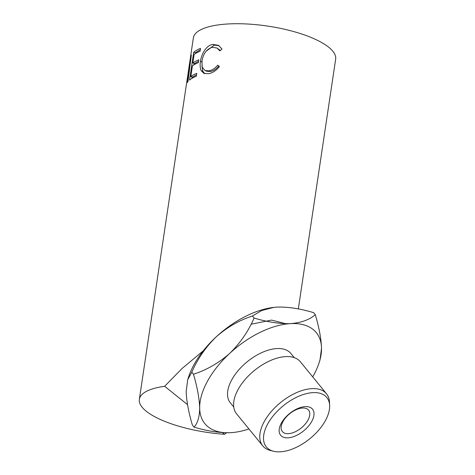 <?xml version="1.0" encoding="UTF-8"?>
<svg xmlns="http://www.w3.org/2000/svg" width="475" height="475" viewBox="0 0 475 475"><rect width="100%" height="100%" fill="white"/><g stroke="black" fill="none" stroke-linecap="round" stroke-linejoin="round"><path stroke-width="0.71" d="M312.704 376.877A71.939 38.986 140.8 0 0 319.081 362.847L319.978 360.092L321.522 348.389C321.195 338.823 319.129 327.602 315.317 314.711C309.486 319.758 301.257 322.727 290.623 323.617C279.65 323.926 267.473 322.068 254.101 318.042C248.318 331.378 240.184 343.158 229.698 353.388C218.773 363.007 206.69 369.96 193.462 374.241C197.25 387 199.322 398.228 199.672 407.918A71.939 38.986 140.8 0 0 208.08 426.823A71.939 38.986 140.8 0 0 230.565 432.689L232.904 432.511M319.081 362.847A71.939 38.986 140.8 0 0 321.522 348.389A71.939 38.986 140.8 0 0 290.623 323.617A71.939 38.986 140.8 0 0 229.698 353.388A71.939 38.986 140.8 0 0 199.672 407.918C199.547 416.925 197.671 423.326 194.043 427.108C207.272 431.122 219.444 432.98 230.565 432.689A71.939 38.986 140.8 0 0 233.914 432.404A71.939 38.986 140.8 0 0 248.936 428.955M268.084 448.643A39.051 21.161 140.8 0 0 273.505 451.25A39.051 21.161 140.8 0 0 309.973 438.615A39.051 21.161 140.8 0 0 329.644 405.401A39.051 21.161 140.8 0 0 325.096 395.806A39.051 21.161 140.8 0 0 279.817 408.779A39.051 21.161 140.8 0 0 268.084 448.643M273.505 451.25L270.305 450.437A41.165 22.307 -39.2 0 1 264.593 447.688A41.165 22.307 -39.2 0 1 262.758 445.877A41.165 22.307 -39.2 0 1 278.718 404.088A41.165 22.307 -39.2 0 1 324.692 391.988A41.165 22.307 -39.2 0 1 326.521 393.799A41.165 22.307 -39.2 0 1 329.484 402.105L329.644 405.401M326.521 393.799L300.354 361.754A41.165 22.307 140.8 0 0 298.52 359.943A41.165 22.307 140.8 0 0 252.546 372.044A41.165 22.307 140.8 0 0 236.586 413.832L262.758 445.877M281.556 436.157A20.591 11.157 -39.2 0 1 287.743 415.132A20.591 11.157 -39.2 0 1 311.618 408.292A20.591 11.157 -39.2 0 1 305.431 429.311A20.591 11.157 -39.2 0 1 281.556 436.157M307.818 409.397A16.928 9.173 140.8 0 0 288.919 414.366A16.928 9.173 140.8 0 0 282.352 431.555A16.928 9.173 140.8 0 0 283.106 432.298A16.928 9.173 140.8 0 0 302.011 427.322A16.928 9.173 140.8 0 0 308.572 410.139A16.928 9.173 140.8 0 0 307.818 409.397M294.245 357.628L290.842 353.453A39.051 21.161 140.8 0 0 289.103 351.732A39.051 21.161 140.8 0 0 245.492 363.209A39.051 21.161 140.8 0 0 230.351 402.853L233.759 407.027M222.027 49.073L219.866 50.902L216.98 48.011L212.295 47.316C206.785 48.931 203.342 53.515 201.958 61.079L202.178 67.129L205.052 70.549L208.911 70.823C212.04 70.282 214.985 68.4 217.734 65.158L219.397 66.66C216.03 70.728 212.402 73.061 208.495 73.672L203.912 73.399L201.157 70.615C200.1 68.204 199.868 65.128 200.474 61.382C201.447 53.485 206.762 45.036 212.842 44.442L218.506 45.333L222.027 49.073M193.693 52.303A71.939 22.657 8.5 0 1 200.509 48.385L200.082 51.235A71.939 22.657 8.5 0 0 194.115 54.465L192.838 63.021A71.939 22.657 8.5 0 1 198.799 59.791L198.378 62.647A71.939 22.657 8.5 0 0 192.411 65.871L190.813 76.57A71.939 22.657 8.5 0 1 196.775 73.34L196.353 76.19A71.939 22.657 8.5 0 0 189.537 80.103L193.693 52.303L195.688 52.772A69.819 21.992 8.5 0 1 200.29 49.857M187.625 76.368L191.283 55.189A71.939 22.657 8.5 0 1 191.342 55.076L187.952 81.753A71.939 22.657 8.5 0 0 187.411 82.513L189.935 63.335L187.197 79.159L139.341 399.344A71.939 22.657 8.5 0 1 164.653 386.306L182.091 368.469L203.211 350.865A71.939 38.986 -39.2 0 1 216.202 336.858C227.175 327.21 239.252 320.257 252.439 316.006L261.761 310.49L273.903 307.367L277.127 307.093C288.105 306.785 300.277 308.643 313.654 312.669L315.317 314.711M188.029 73.572L193.367 37.887A71.939 22.657 8.5 0 1 233.611 23.75A71.939 22.657 8.5 0 1 335.659 59.149L298.324 308.94M226.498 432.772L224.521 434.293A71.939 22.657 8.5 0 1 139.341 399.344M194.043 427.108L192.375 425.072C188.587 412.312 186.521 401.09 186.17 391.394L187.714 379.685L191.799 372.204C197.6 358.851 205.734 347.071 216.202 336.858A71.939 38.986 -39.2 0 1 273.778 307.378A71.939 38.986 -39.2 0 1 274.52 307.295M193.462 374.241L191.799 372.204M254.101 318.042L252.439 316.006M251.085 324.223L271.581 320.097L286.686 323.974M187.536 404.647L164.653 386.306M187.714 379.685L188.611 376.936A71.939 38.986 -39.2 0 1 203.211 350.865M224.521 434.293L222.425 432.612M220.323 50.51L216.98 48.011M205.052 70.549L206.672 71.244L210.348 71.505C213.382 70.983 216.244 69.107 218.928 65.877M208.911 70.823L210.348 71.505M204.796 73.678L202.825 71.244L201.881 65.888M201.157 70.615L202.825 71.244M200.474 61.382L202.213 61.988M206.025 51.342L214.278 45.125L219.07 45.677M212.842 44.442L214.278 45.125M192.838 63.021L194.809 63.513A69.819 21.992 8.5 0 1 198.58 61.263M190.813 76.57L192.785 77.063A69.819 21.992 8.5 0 1 196.555 74.807M191.858 78.411L192.09 76.885M193.883 64.867L194.109 63.341M195.587 53.461L195.688 52.772M190.267 63.395L189.935 63.335"/></g></svg>
